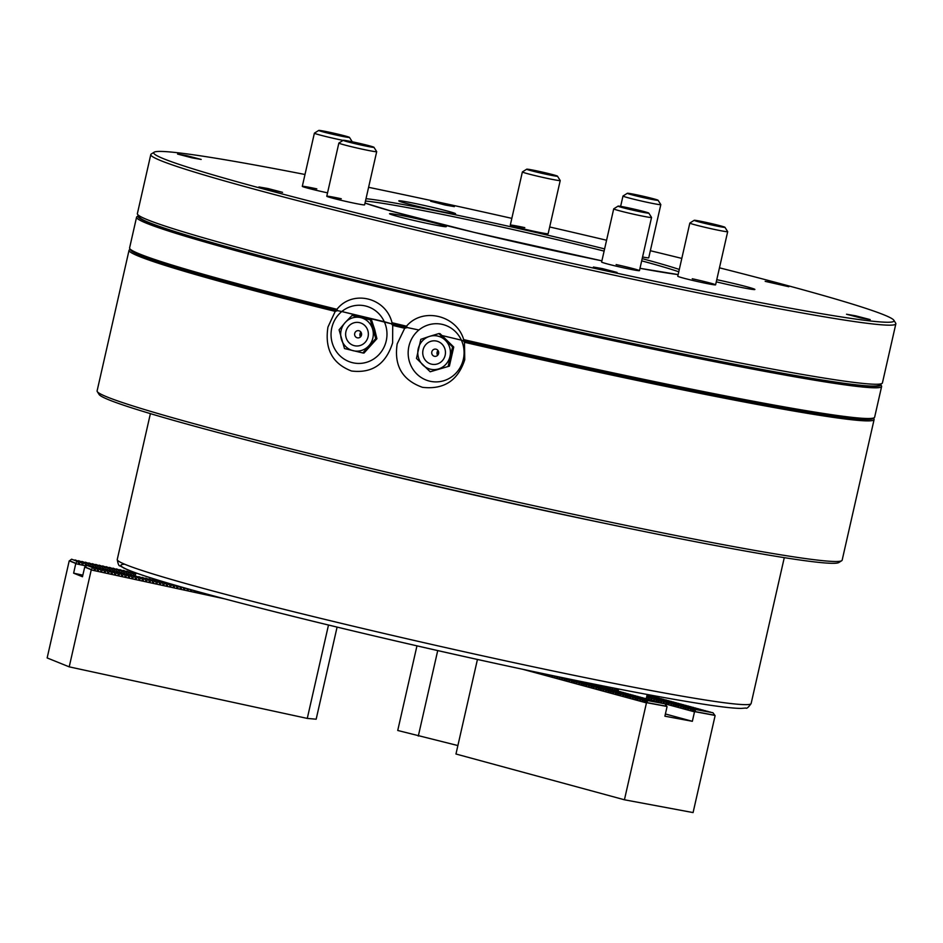 <?xml version="1.0" encoding="UTF-8"?>
<svg xmlns="http://www.w3.org/2000/svg" width="943" height="943" viewBox="0 0 943 943"><rect width="100%" height="100%" fill="white"/><g stroke="black" fill="none" stroke-linecap="round" stroke-linejoin="round"><path stroke-width="1.41" d="M873.183 418.114A380.807 15.418 -167.2 0 1 588.456 368.748A380.807 15.418 -167.2 0 1 463.237 340.706L461.386 340.164A29.103 27.96 94.8 0 1 463.331 359.318A29.103 27.96 94.8 0 1 429.678 381.161A29.103 27.96 94.8 0 1 408.908 346.293A29.103 27.96 94.8 0 1 418.904 329.991L407.246 327.563L404.7 328.258L397.18 343.9C393.891 365.636 402.319 380.112 422.464 387.325C443.882 389.765 457.98 380.571 464.746 359.754L464.475 342.285L463.237 340.706L463.685 339.61C456.777 315.316 422.712 306.84 406.492 326.195A382.021 15.465 -167.2 0 1 392.029 322.73C385.864 297.316 352.482 289.43 336.934 309.304A382.021 15.465 -167.2 0 1 129.757 248.598A382.021 15.465 -167.2 0 1 129.592 247.915L136.57 217.196A382.021 15.465 -167.2 0 1 137.018 216.654L138.444 215.758A380.807 15.418 -167.2 0 0 595.964 335.661A380.807 15.418 -167.2 0 0 880.55 384.355L881.457 385.781A382.021 15.465 -167.2 0 1 881.622 386.465A382.021 15.465 -167.2 0 1 595.976 336.957A382.021 15.465 -167.2 0 1 136.57 217.196M438.566 353.696A4.244 4.078 94.8 0 1 438.684 352.328M437.693 355.263A4.244 4.078 94.8 0 1 438.082 350.643M361.464 335.236A4.244 4.078 94.8 0 1 361.582 333.869M360.591 336.804A4.244 4.078 94.8 0 1 360.98 332.184M336.934 309.304L337.476 310.636L335.225 311.379L327.952 327.044C324.569 349.016 332.431 363.668 351.527 371.012C372.202 373.522 385.899 364.116 392.618 342.816L392.712 325.394L391.428 323.779L384.284 321.704A29.103 27.96 94.8 0 1 386.229 340.859A29.103 27.96 94.8 0 1 352.564 362.701A29.103 27.96 94.8 0 1 331.795 327.834A29.103 27.96 94.8 0 1 341.79 311.532L337.476 310.636A380.807 15.418 -167.2 0 1 130.499 249.388M335.225 311.379A382.021 15.465 -167.2 0 1 129.05 250.284A382.021 15.465 -167.2 0 1 129.497 249.742L130.193 249.294M873.501 418.173L873.937 418.869A382.021 15.465 -167.2 0 1 874.102 419.552L842.158 560.166A382.021 15.465 -167.2 0 1 841.71 560.708A382.021 15.465 -167.2 0 1 556.511 510.658A382.021 15.465 -167.2 0 1 97.27 391.581A382.021 15.465 -167.2 0 1 97.105 390.897L129.05 250.284M874.102 419.552A382.021 15.465 -167.2 0 1 588.456 370.045A382.021 15.465 -167.2 0 1 464.475 342.285M404.7 328.258A382.021 15.465 -167.2 0 1 392.712 325.394M841.71 560.708L838.81 562.535A379.593 15.371 -167.2 0 1 555.427 512.803A379.593 15.371 -167.2 0 1 99.098 394.469L97.27 391.581M406.492 326.195L407.246 327.563A380.807 15.418 -167.2 0 1 391.428 323.779L392.029 322.73M129.757 248.598L130.676 250.048A380.807 15.418 -167.2 0 0 337.476 310.636L341.79 311.532A29.103 27.96 94.8 0 1 384.284 321.704L341.79 311.532L391.428 323.779A380.807 15.418 -167.2 0 0 407.246 327.563L418.904 329.991A29.103 27.96 94.8 0 1 461.386 340.164L463.237 340.706A380.807 15.418 -167.2 0 0 588.456 368.748A380.807 15.418 -167.2 0 0 872.746 418.645L874.196 417.725A382.021 15.465 -167.2 0 1 588.998 367.676A382.021 15.465 -167.2 0 1 463.685 339.61M442.161 335.567L461.386 340.164L442.161 335.567M881.622 386.465L874.644 417.183A382.021 15.465 -167.2 0 1 874.196 417.725M182.164 587.241L180.738 588.951L179.594 586.511L178.239 586.122M178.793 586.346L177.284 588.208L176.141 585.768L172.64 584.495M176.141 585.768L173.948 584.884M175.351 585.591L173.83 587.465L172.687 585.014L166.793 582.786M172.687 585.014L168.16 583.187M169.245 584.271L162.927 581.866L169.245 584.271L170.377 586.711M165.791 583.528L159.473 581.124L165.791 583.528L166.935 585.968M162.337 582.774L156.031 580.369L162.337 582.774L163.481 585.214M158.895 582.031L152.577 579.627L158.895 582.031L160.027 584.471M135.886 573.379L133.682 572.637L135.851 573.509M155.442 581.289L149.124 578.884L155.442 581.289L156.585 583.729M135.745 573.969L130.228 571.882L135.721 574.11M151.988 580.534L145.682 578.13L151.988 580.534L153.131 582.974M133.093 573.544L126.786 571.14L133.093 573.544L134.212 575.937M148.546 579.792L142.228 577.387L148.546 579.792L149.678 582.232M129.651 572.802L123.333 570.397L129.651 572.802L130.759 575.195M145.092 579.037L138.774 576.633L145.092 579.037L146.236 581.477M126.197 572.047L119.879 569.643L126.197 572.047L127.317 574.44M141.639 578.295L135.332 575.89L141.639 578.295L142.782 580.735M122.743 571.305L116.437 568.9L122.743 571.305L123.863 573.698M138.185 577.552L131.879 575.147L138.185 577.552L139.328 579.992M119.29 570.55L112.983 568.146L119.29 570.55L120.433 572.99M134.743 576.798L128.425 574.393L134.743 576.798L135.875 579.238M115.848 569.808L109.529 567.403L115.848 569.808L116.944 572.153M131.289 576.055L124.971 573.65L131.289 576.055L132.433 578.495M112.394 569.065L106.076 566.66L112.394 569.065L113.514 571.458M127.835 575.301L121.529 572.896L127.835 575.301L128.979 577.741M108.94 568.311L102.634 565.906L108.94 568.311L110.06 570.704M124.393 574.558L118.075 572.153L124.393 574.558L125.525 576.998M105.498 567.568L99.18 565.163L105.498 567.568L106.594 569.914M120.94 573.816L114.622 571.411L120.94 573.816L122.083 576.256M102.044 566.814L95.726 564.421L102.044 566.814L103.164 569.218M117.486 573.061L111.18 570.656L117.486 573.061L118.629 575.501M98.591 566.071L92.284 563.666L98.591 566.071L99.71 568.464M114.044 572.318L107.726 569.914L114.044 572.318L115.176 574.759M95.149 565.328L88.831 562.924L95.149 565.328L96.257 567.721M110.59 571.564L104.272 569.171L110.59 571.564L111.734 574.004M91.695 564.574L85.377 562.169L91.695 564.574L92.815 566.967M107.137 570.821L100.83 568.417L107.137 570.821L108.28 573.261M88.241 563.831L81.935 561.427L88.241 563.831L89.361 566.224M103.683 570.079L97.377 567.674L103.683 570.079L104.826 572.519M84.787 563.077L78.481 560.684L84.787 563.077L85.931 565.517M100.241 569.324L93.923 566.92L100.241 569.324L101.373 571.764M81.346 562.334L75.027 559.93L81.346 562.334L82.477 564.774M96.787 568.582L90.469 566.177L96.787 568.582L97.931 571.022M328.494 625.032L307.277 718.413L69.216 666.854L47.15 657.931L69.169 561.038L71.574 559.187L77.892 561.592L71.574 559.187M135.686 574.216L134.236 575.984M132.303 573.368L130.782 575.242M128.849 572.625L127.34 574.487M125.395 571.871L123.887 573.745M121.953 571.128L120.834 573.085M118.5 570.385L117.38 572.33M115.046 569.631L113.537 571.505M111.592 568.888L110.083 570.751M108.15 568.146L107.03 570.091M104.697 567.391L103.188 569.254M101.243 566.649L99.734 568.511M97.801 565.894L96.28 567.769M94.347 565.152L92.838 567.014M90.893 564.409L89.385 566.271M87.451 563.655L85.884 565.435M83.998 562.912L82.442 564.68M80.544 562.158L79.035 564.032L77.892 561.592M77.09 561.415L75.782 563.454L73.637 573.167L82.465 576.739L84.717 567.061L87.027 565.435L93.333 567.827L87.027 565.435M86.296 565.989L75.782 563.714M82.819 575.159L73.637 573.167M134.896 576.22L135.981 572.967M224.646 598.852L91.223 569.961L69.216 666.854M212.305 595.563L211.645 595.387M208.945 594.656L208.097 594.42M205.586 593.736L204.879 594.184L204.548 593.453M202.226 592.829L201.437 593.442L200.989 592.487M198.879 591.909L197.983 592.687L197.429 591.509M195.531 590.978L194.529 591.945L193.869 590.518M192.183 590.059L191.087 591.19L190.309 589.528M188.836 589.116L187.633 590.448L186.738 588.526M185.5 588.184L184.18 589.705L183.166 587.524M171.897 584.849L170.341 586.617M168.443 584.094L166.887 585.874M164.99 583.352L163.434 585.12M161.548 582.609L159.992 584.377M158.094 581.855L156.538 583.634M154.64 581.112L153.084 582.88M151.198 580.358L149.642 582.137M147.745 579.615L146.189 581.395M144.291 578.872L142.735 580.64M140.849 578.118L139.281 579.898M137.395 577.375L135.839 579.143M133.941 576.621L132.385 578.401M130.488 575.878L128.932 577.658M127.046 575.136L125.49 576.904M123.592 574.381L122.036 576.161M120.138 573.639L118.582 575.407M116.696 572.896L115.14 574.664M113.243 572.142L111.687 573.922M109.789 571.399L108.233 573.167M106.347 570.645L104.779 572.425M102.893 569.902L101.337 571.67M99.439 569.159L97.883 570.928M95.986 568.405L94.878 570.362L93.333 567.827M92.544 567.662L91.223 569.961M307.277 718.413L316.164 719.203L337.087 627.107M91.223 569.702L84.717 567.061M75.782 563.454L69.275 560.826M416.959 645.849L397.734 730.471L457.885 745.559M437.729 650.576L418.303 736.082M567.285 678.677L569.702 679.172M578.189 680.917L580.888 681.459M571.505 679.879L589.234 683.227L571.505 679.879L568.511 681.317L569.631 679.361M573.945 680.54L591.674 683.887L573.945 680.54L571.234 682.06L572.071 680.033M576.385 681.2L594.114 684.559L576.385 681.2L573.403 682.649L574.511 680.693M578.837 681.872L596.554 685.219L578.837 681.872L575.843 683.31L576.951 681.353M581.277 682.532L599.005 685.879L581.277 682.532L578.566 684.052L579.391 682.025M583.717 683.192L601.445 686.539L583.717 683.192L581.006 684.712L581.843 682.685M647.098 695.003L649.491 695.498L647.087 695.05M586.157 683.852L603.885 687.211L586.157 683.852L583.163 685.302L584.283 683.345M647.051 695.203L651.931 696.17L647.039 695.25M588.597 684.524L606.325 687.871L588.597 684.524L585.603 685.962L586.723 684.005M647.004 695.404L654.371 696.83L646.992 695.451M591.037 685.184L608.765 688.531L591.037 685.184L588.326 686.704L589.163 684.677M646.957 695.604L656.823 697.49L646.945 695.651M593.477 685.844L611.205 689.203L593.477 685.844L590.766 687.364L591.603 685.337M646.91 695.804L659.263 698.162L646.898 695.851M595.929 686.504L613.645 689.863L595.929 686.504L592.935 687.954L594.043 685.997M646.863 696.005L661.703 698.822L646.851 696.052M598.369 687.176L616.085 690.524L598.369 687.176L595.658 688.696L596.483 686.657M663.577 699.329L646.815 696.24L663.577 699.329M600.809 687.836L618.537 691.184L600.809 687.836L598.098 689.357L598.935 687.329M648.855 696.794L666.583 700.142L648.855 696.794L646.368 698.185M603.249 688.496L620.977 691.856L603.249 688.496L600.255 689.946L601.375 687.989M651.307 697.455L669.023 700.814L651.307 697.455L648.312 698.904L649.421 696.948M605.689 689.168L623.417 692.516L605.689 689.168L602.695 690.606L603.815 688.649M653.747 698.126L671.463 701.474L653.747 698.126L650.753 699.565L651.861 697.608M608.129 689.828L625.857 693.176L608.129 689.828L605.418 691.349L606.255 689.321M656.187 698.787L673.915 702.134L656.187 698.787L653.475 700.307L654.312 698.28M610.569 690.488L628.297 693.848L610.569 690.488L607.858 692.009L608.695 689.981M658.627 699.447L676.355 702.806L658.627 699.447L655.915 700.967L656.752 698.94M613.021 691.148L630.737 694.508L613.021 691.148L610.027 692.598L611.135 690.641M661.067 700.107L678.795 703.466L661.067 700.107L658.073 701.557L659.192 699.6M615.461 691.82L633.177 695.168L615.461 691.82L612.467 693.258L613.575 691.302M663.507 700.779L681.235 704.126L663.507 700.779L660.513 702.217L661.632 700.26M617.901 692.48L635.629 695.828L617.901 692.48L615.19 694.001L616.027 691.973M665.947 701.439L683.675 704.786L665.947 701.439L663.235 702.959L664.072 700.932M620.341 693.14L638.069 696.5L620.341 693.14L617.347 694.59L618.467 692.634M668.398 702.099L686.115 705.458L668.398 702.099L665.687 703.619L666.512 701.592M622.781 693.812L640.509 697.16L622.781 693.812L619.787 695.25L620.907 693.294M670.838 702.759L688.555 706.118L670.838 702.759L667.844 704.209L668.952 702.252M625.221 694.472L642.949 697.82L625.221 694.472L622.51 695.993L623.347 693.965M673.278 703.431L691.007 706.779L673.278 703.431L670.567 704.951L671.404 702.912M627.661 695.132L645.389 698.48L627.661 695.132L624.95 696.653L625.787 694.626M675.718 704.091L693.447 707.439L675.718 704.091L673.007 705.612L673.844 703.584M630.113 695.793L647.829 699.152L630.113 695.793L627.119 697.242L628.227 695.286M678.158 704.751L695.887 708.11L678.158 704.751L675.164 706.201L676.284 704.244M632.553 696.464L650.269 699.812L632.553 696.464L629.559 697.903L630.667 695.946M680.598 705.423L698.327 708.771L680.598 705.423L677.604 706.861L678.724 704.904M634.993 697.125L652.721 700.472L634.993 697.125L632.281 698.645L633.118 696.618M683.038 706.083L700.767 709.431L683.038 706.083L680.327 707.604L681.164 705.576M637.433 697.785L655.161 701.144L637.433 697.785L634.722 699.305L635.558 697.278M685.49 706.743L703.207 710.103L685.49 706.743L682.779 708.264L683.604 706.236M639.873 698.445L657.601 701.804L639.873 698.445L636.879 699.895L637.998 697.938M687.93 707.403L705.647 710.763L687.93 707.403L684.936 708.853L686.044 706.896M642.313 699.117L660.041 702.464L642.313 699.117L639.602 700.637L640.438 698.598M690.37 708.075L708.099 711.423L690.37 708.075L687.376 709.513L688.496 707.556M644.753 699.777L662.481 703.124L644.753 699.777L642.042 701.297L642.878 699.27M692.81 708.735L710.539 712.083L692.81 708.735L690.099 710.256L690.936 708.228M523.035 669.365L646.45 702.889L647.758 700.59L644.21 701.887L645.318 699.93M477.441 659.452L455.964 754.011L624.431 799.782L646.45 702.889M569.065 679.208L566.071 680.657L567.191 678.701M566.625 678.547L563.914 680.068L564.692 678.135M563.997 677.993L561.474 679.408L562.169 677.616M561.344 677.439L559.034 678.736L559.647 677.086M558.704 676.897L556.594 678.076L557.124 676.567M556.064 676.343L554.142 677.416L554.602 676.037M553.423 675.789L551.702 676.756L552.091 675.506M550.783 675.235L549.262 676.084L549.569 674.988M548.142 674.681L546.822 675.424L547.046 674.457M545.502 674.127L544.382 674.764L544.535 673.927M542.873 673.573L541.942 674.092L542.013 673.396M540.233 673.019L539.502 672.866M537.604 672.465L536.98 672.335M647.204 700.437L664.921 703.796L647.758 700.59M603.072 687.011L601.575 686.728M605.512 687.671L604.015 687.388M615.272 690.323L613.787 690.052M649.456 699.612L647.971 699.329M659.228 702.264L657.731 701.993M661.668 702.924L660.171 702.653M664.921 703.796L667.043 706.731L664.898 716.185L692.351 721.301L694.496 711.847L695.816 709.549L692.256 710.845L693.376 708.888M665.393 713.981L692.351 721.301M597.414 685.467L598.18 685.679M599.017 685.903L600.62 686.339M606.349 687.895L607.952 688.331M608.789 688.567L610.392 689.003M611.229 689.227L612.832 689.663M616.109 690.547L617.712 690.983M646.25 698.739L647.016 698.952M650.293 699.836L651.896 700.272M652.733 700.508L654.336 700.944M655.173 701.168L656.788 701.604M662.505 703.16L664.108 703.596M664.945 703.82L694.496 711.847M618.514 689.416L616.569 690.276L617.429 688.767M616.404 688.567L614.412 689.687L614.895 688.272M613.716 688.048L611.972 689.027L612.349 687.777M611.029 687.518L609.52 688.366L609.815 687.282M608.353 686.987L607.08 687.695L607.28 686.775M605.677 686.457L604.64 687.034L604.746 686.268M603.001 685.926L602.2 686.374L602.223 685.773M600.326 685.384L599.689 685.266M695.25 709.395L712.979 712.755L695.816 709.549M712.979 712.755L715.1 715.69L693.081 812.583L624.431 799.782M714.971 715.419L694.732 711.647M666.925 706.46L646.674 702.688M361.499 335.083A3.642 3.489 94.8 0 1 357.303 337.818A3.642 3.489 94.8 0 1 358.411 330.639A3.642 3.489 94.8 0 1 361.499 335.083M368.053 336.828A11.823 11.351 94.8 0 1 354.379 345.692A11.823 11.351 94.8 0 1 345.94 331.535A11.823 11.351 94.8 0 1 359.613 322.659A11.823 11.351 94.8 0 1 368.053 336.828M344.49 348.556L339.079 329.826L345.126 322.612L352.01 315.481L370.34 319.866L375.75 338.596L362.819 352.953L344.49 348.556M362.819 352.953L363.998 353.047L376.917 338.702L374.642 329.366L371.518 319.96L352.01 315.481M371.518 319.96L370.34 319.866M376.917 338.702L375.75 338.596M360.544 336.851A3.642 3.489 94.8 0 1 360.945 332.125M353.236 350.725A16.974 16.314 94.8 0 1 341.366 339.162A16.974 16.314 -85.2 0 1 345.126 322.612A16.974 16.314 -85.2 0 1 360.756 317.638A16.974 16.314 -85.2 0 1 372.626 329.201A16.974 16.314 -85.2 0 1 368.866 345.739A16.974 16.314 -85.2 0 1 353.236 350.725M436.008 349.181A3.642 3.489 94.8 0 1 434.912 356.36A3.642 3.489 94.8 0 1 431.811 351.916A3.642 3.489 94.8 0 1 436.008 349.181M437.646 355.311A3.642 3.489 94.8 0 1 438.047 350.584M436.715 341.118A11.823 11.351 94.8 0 1 445.155 355.287A11.823 11.351 94.8 0 1 431.481 364.163A11.823 11.351 94.8 0 1 423.042 349.994A11.823 11.351 94.8 0 1 436.715 341.118M430.185 371.778L449.398 366.12L430.185 371.778L416.476 358.423L420.814 339.327L429.419 336.415L438.86 333.574L452.569 346.918L448.22 366.025M449.398 366.12L453.736 347.024L440.039 333.669L438.86 333.574M453.736 347.024L452.569 346.918M449.976 356.442A16.974 16.314 94.8 0 1 438.778 368.866A16.974 16.314 -85.2 0 1 422.912 365.059A16.974 16.314 -85.2 0 1 418.221 348.839A16.974 16.314 -85.2 0 1 429.419 336.415A16.974 16.314 -85.2 0 1 445.296 340.211A16.974 16.314 -85.2 0 1 449.976 356.442M424.527 222.843A29.103 1.179 12.8 0 0 446.287 226.615A29.103 1.179 12.8 0 0 411.289 217.491A29.103 1.179 12.8 0 0 389.518 213.719A29.103 1.179 12.8 0 0 424.527 222.843M433.804 210.006A29.103 1.179 12.8 0 0 455.563 213.778A29.103 1.179 12.8 0 0 420.566 204.643A29.103 1.179 12.8 0 0 398.795 200.871A29.103 1.179 12.8 0 0 433.804 210.006M716.279 281.839A29.103 1.179 12.8 0 0 733.124 285.705A29.103 1.179 12.8 0 0 754.883 289.477A29.103 1.179 12.8 0 0 719.886 280.342A29.103 1.179 12.8 0 0 716.763 279.682M327.539 192.843A19.402 0.79 -167.2 0 1 325.63 192.431A19.402 0.79 -167.2 0 1 302.302 186.349A19.402 0.79 -167.2 0 1 316.813 188.871M373.947 147.285A15.772 0.637 12.8 0 0 354.992 142.369A15.772 0.637 12.8 0 0 343.228 140.307A15.772 0.637 12.8 0 0 362.159 145.269A15.772 0.637 12.8 0 0 373.947 147.285L376.681 151.634A19.402 0.79 -167.2 0 1 376.693 151.67L364.611 204.843A19.402 0.79 -167.2 0 1 350.101 202.332A19.402 0.79 -167.2 0 1 326.773 196.25A19.402 0.79 -167.2 0 1 341.283 198.761M616.133 264.57A19.402 0.79 -167.2 0 1 639.46 270.653A19.402 0.79 -167.2 0 1 624.95 268.13A19.402 0.79 -167.2 0 1 601.622 262.048L613.704 208.874A19.402 0.79 -167.2 0 1 613.728 208.851A19.402 0.79 -167.2 0 0 618.891 210.619A19.402 0.79 -167.2 0 0 639.554 215.499A19.402 0.79 -167.2 0 0 651.542 217.479L639.46 270.653M692.256 278.763A19.402 0.79 -167.2 0 1 715.596 284.845A19.402 0.79 -167.2 0 1 701.085 282.322A19.402 0.79 -167.2 0 1 677.758 276.24L689.828 223.067A19.402 0.79 -167.2 0 1 689.852 223.043L694.201 220.308A15.772 0.637 12.8 0 0 698.409 221.746A15.772 0.637 12.8 0 0 715.478 225.766A15.772 0.637 12.8 0 0 724.931 227.287A15.772 0.637 12.8 0 0 720.711 225.907A15.772 0.637 12.8 0 0 704.221 221.994A15.772 0.637 12.8 0 0 694.201 220.308M658.073 200.258A15.772 0.637 12.8 0 0 644.67 196.592A15.772 0.637 12.8 0 0 627.967 193.268A15.772 0.637 12.8 0 0 627.354 193.28A15.772 0.637 12.8 0 0 640.12 196.851A15.772 0.637 12.8 0 0 657.448 200.317A15.772 0.637 12.8 0 0 658.073 200.258L660.819 204.596A19.402 0.79 -167.2 0 1 660.819 204.631L648.737 257.816A19.402 0.79 -167.2 0 1 642.56 257.003M557.466 176.176A15.772 0.637 12.8 0 0 544.076 172.498A15.772 0.637 12.8 0 0 527.361 169.174A15.772 0.637 12.8 0 0 526.748 169.186A15.772 0.637 12.8 0 0 539.514 172.769A15.772 0.637 12.8 0 0 556.841 176.235A15.772 0.637 12.8 0 0 557.466 176.176L560.213 180.514A19.402 0.79 -167.2 0 1 560.225 180.549L548.142 233.723A19.402 0.79 -167.2 0 1 533.632 231.212A19.402 0.79 -167.2 0 1 510.293 225.129A19.402 0.79 -167.2 0 1 524.803 227.64M439.744 202.828L454.326 206.623L445.261 205.055L430.668 201.248L439.744 202.828M186.608 155.63L201.189 159.438L192.124 157.87L177.543 154.063L186.608 155.63M267.965 188.529L282.558 192.337L258.901 186.962L267.965 188.529M602.471 268.614L617.052 272.421L593.395 267.046L602.471 268.614M855.596 315.811L870.189 319.606L861.112 318.039L846.531 314.243L855.596 315.811M774.238 282.912L788.82 286.719L765.174 281.344L774.238 282.912M719.462 267.824A379.593 15.371 -167.2 0 1 893.858 320.255A379.593 15.371 -167.2 0 1 610.192 271.737A379.593 15.371 -167.2 0 1 154.145 152.2A379.593 15.371 -167.2 0 1 304.99 174.49M368.595 187.315A379.593 15.371 -167.2 0 1 437.528 201.932A379.593 15.371 -167.2 0 1 511.837 218.363M893.858 320.255L895.685 323.154A382.021 15.465 -167.2 0 1 895.85 323.838A382.021 15.465 -167.2 0 1 610.204 274.33A382.021 15.465 -167.2 0 1 150.797 154.569A382.021 15.465 -167.2 0 1 151.245 154.027L154.145 152.2M895.85 323.838L882.424 382.917A382.021 15.465 -167.2 0 1 881.976 383.459A382.021 15.465 -167.2 0 1 596.778 333.409A382.021 15.465 -167.2 0 1 137.548 214.332A382.021 15.465 -167.2 0 1 137.372 213.648L150.797 154.569M881.976 383.459L879.088 385.286A379.593 15.371 -167.2 0 1 595.693 335.555A379.593 15.371 -167.2 0 1 139.375 217.22L137.548 214.332M549.675 226.968A379.593 15.371 -167.2 0 1 606.573 240.241M650.352 250.72A379.593 15.371 -167.2 0 1 681.801 258.406M376.693 151.67A19.402 0.79 -167.2 0 1 362.183 149.159A19.402 0.79 -167.2 0 1 338.855 143.077A19.402 0.79 -167.2 0 1 338.879 143.041L343.228 140.307M330.521 132.48A15.772 0.637 12.8 0 0 318.758 130.417A15.772 0.637 12.8 0 0 337.688 135.379A15.772 0.637 12.8 0 0 349.476 137.395A15.772 0.637 12.8 0 0 330.521 132.48M343.099 140.389A19.402 0.79 -167.2 0 1 337.712 139.258A19.402 0.79 -167.2 0 1 314.384 133.175A19.402 0.79 -167.2 0 1 314.408 133.152L318.758 130.417M349.476 137.395L352.222 141.745A19.402 0.79 -167.2 0 1 352.222 141.78A19.402 0.79 -167.2 0 1 352.222 141.792L352.222 141.792M660.819 204.631A19.402 0.79 -167.2 0 1 660.041 204.678A19.402 0.79 -167.2 0 1 639.095 200.494A19.402 0.79 -167.2 0 1 622.981 196.038A19.402 0.79 -167.2 0 1 623.005 196.014L627.354 193.28M622.274 207.554A15.772 0.637 12.8 0 0 639.342 211.574A15.772 0.637 12.8 0 0 648.796 213.094A15.772 0.637 12.8 0 0 644.588 211.715A15.772 0.637 12.8 0 0 628.085 207.802A15.772 0.637 12.8 0 0 618.078 206.116A15.772 0.637 12.8 0 0 622.274 207.554M648.796 213.094L651.542 217.444A19.402 0.79 -167.2 0 1 651.542 217.479M560.225 180.549A19.402 0.79 -167.2 0 1 559.435 180.596A19.402 0.79 -167.2 0 1 538.5 176.412A19.402 0.79 -167.2 0 1 522.375 171.956A19.402 0.79 -167.2 0 1 522.398 171.921L526.748 169.186M724.931 227.287L727.666 231.636A19.402 0.79 -167.2 0 1 727.678 231.672A19.402 0.79 -167.2 0 1 715.678 229.691A19.402 0.79 -167.2 0 1 695.026 224.811A19.402 0.79 -167.2 0 1 689.828 223.067M606.573 523.707A325.017 13.155 -167.2 0 1 542.473 510.139A325.017 13.155 -167.2 0 1 325.311 459.807M508.112 661.397A325.017 13.155 -167.2 0 1 117.25 559.505C118.016 564.126 118.959 566.248 120.067 565.871L124.146 568.228C129.698 570.88 139.399 574.358 153.261 578.672C214.367 597.992 368.866 636.101 505.978 665.687C597.06 685.337 665.18 698.527 710.374 705.246C724.743 707.344 734.998 708.393 741.151 708.405L745.854 708.04C746.679 708.865 748.447 707.356 751.135 703.513A325.017 13.155 -167.2 0 1 508.112 661.397M505.931 665.675A320.172 12.966 -167.2 0 1 124.676 564.22M75.982 563.372L69.523 560.755M91.424 569.607L84.976 567.002M666.725 706.283L646.65 702.547M714.77 715.242L694.696 711.505M365.471 201.059A169.186 6.849 -167.2 0 1 484.914 223.35A169.186 6.849 -167.2 0 1 604.109 251.086M562.888 252.618A171.591 6.943 -167.2 0 1 365.024 203.051L391.675 211.22L474.565 232.461L601.893 260.834A171.591 6.943 -167.2 0 1 562.888 252.618M366.014 198.678A171.591 6.943 -167.2 0 1 484.843 221.063A171.591 6.943 -167.2 0 1 604.604 248.905M641.688 260.846A169.186 6.849 -167.2 0 1 678.76 271.784M642.195 258.641A171.591 6.943 -167.2 0 1 679.29 269.45M678.123 274.59A171.591 6.943 -167.2 0 1 640.002 268.307L678.135 274.566M150.397 413.623L117.25 559.505M784.281 557.643L751.135 703.513M597.556 684.83L597.402 685.537M647.216 694.472L646.226 698.798M618.608 689.003L618.136 691.078M338.855 143.077L326.773 196.25M314.384 133.175L302.302 186.349M622.981 196.038L620.635 206.364M618.078 206.116L613.728 208.851M522.375 171.956L510.293 225.129M727.678 231.672L715.596 284.845"/></g></svg>
